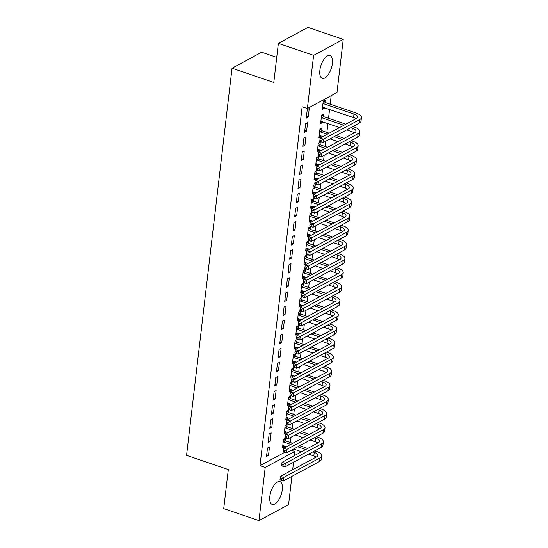 <?xml version="1.0" encoding="UTF-8"?>
<svg xmlns="http://www.w3.org/2000/svg" width="548" height="548" viewBox="0 0 548 548"><rect width="100%" height="100%" fill="white"/><g stroke="black" fill="none" stroke-linecap="round" stroke-linejoin="round"><path stroke-width="0.82" d="M269.828 496.385A12.008 5.357 -71.2 0 1 279.939 481.644A12.008 5.357 -71.2 0 1 282.309 489.645A12.008 5.357 -71.2 0 1 272.205 504.386A12.008 5.357 -71.2 0 1 269.828 496.385M319.874 70.336A12.008 5.357 -71.2 0 1 329.985 55.595A12.008 5.357 -71.2 0 1 332.362 63.595A12.008 5.357 -71.2 0 1 322.251 78.337A12.008 5.357 -71.2 0 1 319.874 70.336M290.44 442.551L291.063 437.194M292.091 428.454L292.721 423.097M293.749 414.357L294.379 409M295.406 400.259L296.036 394.903M297.064 386.155L297.694 380.805M298.715 372.058L299.345 366.708M300.373 357.96L301.003 352.604M302.03 343.863L302.66 338.506M303.688 329.766L304.318 324.409M305.346 315.669L305.969 310.312M306.996 301.571L307.627 296.215M308.654 287.474L309.284 282.117M310.312 273.37L310.942 268.02M311.97 259.273L312.6 253.916M313.62 245.175L314.251 239.819M315.278 231.078L315.908 225.721M316.936 216.981L317.566 211.624M318.594 202.883L319.224 197.527M320.251 188.786L320.875 183.429M321.902 174.682L322.532 169.332M323.56 160.585L324.19 155.235M325.217 146.487L325.848 141.131M326.875 132.39L327.916 123.512M328.526 118.293L329.574 109.408M330.184 104.195L331.191 95.66M291.296 450.278L294.817 451.47L294.324 455.676M293.55 462.265L292.666 469.773M291.892 476.363L288.577 504.626L258.964 520.6L265.205 467.451L294.817 451.47M276.733 57.382L261.643 52.252L232.03 68.226L186.553 455.367L228.311 469.568L223.728 508.619L258.964 520.6M232.03 68.226L273.795 82.433L278.377 43.374L307.99 27.4L343.226 39.381L336.986 92.53L307.373 108.511L313.614 55.362L343.226 39.381M286.892 426.495L287.159 424.207L285.159 425.289L284.165 433.749L286.166 432.667L286.255 431.893M269.15 433.927L268.157 442.387L270.157 441.304L271.15 432.845L269.15 433.927M290.2 398.3L290.467 396.012L288.467 397.095L287.474 405.547L289.474 404.472L289.57 403.698M272.459 405.726L271.466 414.185L273.466 413.11L274.466 404.65L272.459 405.726M293.516 370.106L293.783 367.818L291.783 368.893L290.789 377.353L292.79 376.277L292.879 375.496M275.774 377.531L274.781 385.991L276.781 384.908L277.774 376.455L275.774 377.531M296.824 341.911L297.091 339.616L295.091 340.698L294.098 349.158L296.098 348.076L296.194 347.302M279.09 349.336L278.089 357.796L280.096 356.714L281.09 348.254L279.09 349.336M300.14 313.709L300.407 311.422L298.407 312.504L297.413 320.964L299.414 319.881L299.503 319.107M282.398 321.142L281.405 329.595L283.405 328.519L284.398 320.059L282.398 321.142M303.448 285.515L303.722 283.227L301.715 284.309L300.722 292.762L302.722 291.687L302.818 290.913M285.714 292.94L284.72 301.4L286.72 300.325L287.714 291.865L285.714 292.94M306.764 257.32L307.031 255.032L305.031 256.108L304.037 264.568L306.037 263.492L306.127 262.711M289.022 264.746L288.029 273.205L290.029 272.123L291.022 263.663L289.022 264.746M310.072 229.119L310.346 226.831L308.346 227.913L307.346 236.373L309.353 235.291L309.442 234.517M292.337 236.551L291.344 245.011L293.344 243.929L294.338 235.469L292.337 236.551M313.388 200.924L313.655 198.636L311.654 199.719L310.661 208.178L312.661 207.096L312.75 206.322M295.646 208.356L294.653 216.809L296.653 215.734L297.646 207.274L295.646 208.356M316.696 172.73L316.97 170.442L314.97 171.517L313.977 179.977L315.977 178.901L316.066 178.127M298.961 180.155L297.968 188.615L299.968 187.539L300.962 179.08L298.961 180.155M320.011 144.535L320.279 142.247L318.278 143.323L317.285 151.782L319.285 150.7L319.381 149.926M302.27 151.96L301.277 160.42L303.277 159.338L304.27 150.878L302.27 151.96M323.327 116.334L323.594 114.046L321.594 115.128L320.601 123.588L322.601 122.505L322.69 121.731M305.585 123.766L304.592 132.226L306.592 131.143L307.586 122.684L305.585 123.766M307.373 108.511L302.154 106.737L259.985 465.677L284.837 452.264M307.243 109.669L306.25 118.121L308.25 117.046L309.243 108.586L307.243 109.669M324.978 102.236L325.252 99.948L323.252 101.031L322.251 109.49L324.258 108.408L324.348 107.634M303.928 137.863L302.934 146.323L304.935 145.241L305.928 136.781L303.928 137.863M321.669 130.438L321.936 128.143L319.936 129.225L318.943 137.685L320.943 136.603L321.032 135.829M300.619 166.058L299.626 174.517L301.626 173.435L302.619 164.982L300.619 166.058M318.354 158.632L318.628 156.344L316.621 157.42L315.627 165.88L317.628 164.804L317.724 164.023M297.304 194.252L296.31 202.712L298.311 201.637L299.304 193.177L297.304 194.252M315.045 186.827L315.312 184.539L313.312 185.621L312.319 194.074L314.319 192.999L314.408 192.225M293.995 222.454L292.995 230.914L295.002 229.831L295.995 221.371L293.995 222.454M311.73 215.022L311.997 212.734L309.997 213.816L309.004 222.276L311.004 221.193L311.1 220.419M290.68 250.648L289.687 259.108L291.687 258.026L292.68 249.566L290.68 250.648M308.421 243.223L308.688 240.935L306.688 242.011L305.695 250.47L307.695 249.388L307.784 248.614M287.364 278.843L286.371 287.303L288.371 286.22L289.371 277.768L287.364 278.843M305.106 271.418L305.373 269.13L303.373 270.205L302.38 278.665L304.38 277.589L304.476 276.815M284.056 307.038L283.063 315.497L285.063 314.422L286.056 305.962L284.056 307.038M301.797 299.612L302.064 297.324L300.064 298.407L299.071 306.866L301.071 305.784L301.16 305.01M280.74 335.239L279.747 343.699L281.747 342.616L282.741 334.157L280.74 335.239M298.482 327.807L298.749 325.519L296.749 326.601L295.756 335.061L297.756 333.979L297.845 333.205M277.432 363.434L276.439 371.893L278.439 370.811L279.432 362.351L277.432 363.434M295.166 356.008L295.441 353.72L293.44 354.796L292.44 363.255L294.447 362.173L294.536 361.399M274.116 391.628L273.123 400.088L275.123 399.013L276.117 390.553L274.116 391.628M291.858 384.203L292.125 381.915L290.125 382.99L289.132 391.45L291.132 390.375L291.221 389.601M270.808 419.83L269.815 428.283L271.815 427.207L272.808 418.747L270.808 419.83M288.543 412.397L288.817 410.11L286.81 411.192L285.816 419.652L287.816 418.569L287.912 417.795M267.493 448.024L266.499 456.484L268.499 455.402L269.493 446.942L267.493 448.024M285.234 440.592L285.501 438.304L283.501 439.386L282.508 447.846L284.508 446.764L284.597 445.99M278.377 43.374L313.614 55.362M259.985 465.677L265.205 467.451M306.448 116.429L308.25 117.046M322.45 107.798L324.258 108.408M304.791 130.534L306.592 131.143M320.799 121.896L322.601 122.505M303.133 144.631L304.935 145.241M319.142 135.993L320.943 136.603M301.475 158.728L303.277 159.338M317.484 150.09L319.285 150.7M299.825 172.826L301.626 173.435M315.826 164.188L317.628 164.804M298.167 186.923L299.968 187.539M314.175 178.285L315.977 178.901M296.509 201.02L298.311 201.637M312.518 192.382L314.319 192.999M294.851 215.117L296.653 215.734M310.86 206.486L312.661 207.096M293.194 229.215L295.002 229.831M309.202 220.584L311.004 221.193M291.543 243.319L293.344 243.929M307.544 234.681L309.353 235.291M289.885 257.416L291.687 258.026M305.894 248.778L307.695 249.388M288.227 271.513L290.029 272.123M304.236 262.876L306.037 263.492M286.57 285.611L288.371 286.22M302.578 276.973L304.38 277.589M284.919 299.708L286.72 300.325M300.921 291.07L302.722 291.687M283.261 313.805L285.063 314.422M299.27 305.168L301.071 305.784M281.604 327.903L283.405 328.519M297.612 319.272L299.414 319.881M279.946 342.007L281.747 342.616M295.954 333.369L297.756 333.979M278.288 356.104L280.096 356.714M294.297 347.466L296.098 348.076M276.637 370.201L278.439 370.811M292.646 361.564L294.447 362.173M274.98 384.299L276.781 384.908M290.988 375.661L292.79 376.277M273.322 398.396L275.123 399.013M289.33 389.758L291.132 390.375M271.664 412.493L273.466 413.11M287.673 403.855L289.474 404.472M270.013 426.591L271.815 427.207M286.015 417.96L287.816 418.569M268.356 440.688L270.157 441.304M284.364 432.057L286.166 432.667M266.698 454.792L268.499 455.402M282.706 446.154L284.508 446.764M323.402 100.948L325.368 102.558L323.368 103.634L353.981 114.046A7.699 2.98 -173.3 0 1 357.625 117.101A7.699 2.98 -173.3 0 1 356.501 118.423L320.128 138.048L323.389 139.158L359.762 119.533A11.549 4.473 6.7 0 0 361.447 117.553A11.549 4.473 6.7 0 0 355.981 112.963L325.368 102.558M323.368 103.634L322.978 103.319M322.525 107.203L353.563 117.567A7.699 2.98 -173.3 0 1 355.953 118.717M321.244 140.446L323.389 139.158L322.971 142.686L319.71 141.576L320.128 138.048L319.772 141.411L321.08 141.857L321.244 140.446L319.936 140M321.08 141.857L322.971 142.686L359.351 123.053A11.549 4.473 6.7 0 0 361.029 121.074L361.447 117.553M321.745 115.046L323.71 116.656L321.71 117.731L343.836 125.259M319.587 154.543L318.285 154.098L318.114 155.509L319.422 155.954L319.587 154.543L321.731 153.255L321.32 156.783L318.052 155.673L318.47 152.145L321.731 153.255L358.104 133.63A11.549 4.473 6.7 0 0 359.789 131.65A11.549 4.473 6.7 0 0 354.323 127.061L352.85 126.561M345.836 124.177L323.71 116.656M350.85 127.643L352.323 128.143A7.699 2.98 -173.3 0 1 355.967 131.198A7.699 2.98 -173.3 0 1 354.844 132.52L318.47 152.145L318.285 154.098M321.71 117.731L321.32 117.416M320.868 121.3L339.664 127.506M346.685 129.89L351.905 131.671A7.699 2.98 -173.3 0 1 354.303 132.815M319.422 155.954L321.32 156.783L357.693 137.158A11.549 4.473 6.7 0 0 359.378 135.171L359.789 131.65M320.087 129.143L322.06 130.753L320.053 131.835L327.163 134.253M317.929 168.64L316.628 168.195L316.463 169.606L317.765 170.051L317.929 168.64L320.073 167.352L319.662 170.88L316.401 169.77L316.812 166.243L320.073 167.352L356.453 147.727A11.549 4.473 6.7 0 0 358.132 145.747A11.549 4.473 6.7 0 0 352.665 141.165L351.193 140.658M344.178 138.274L336.184 135.555M329.17 133.171L322.06 130.753M334.184 136.637L342.178 139.356M349.192 141.74L350.665 142.24A7.699 2.98 -173.3 0 1 354.309 145.295A7.699 2.98 -173.3 0 1 353.186 146.617L316.812 166.243L316.628 168.195M320.053 131.835L319.669 131.513M319.21 135.397L322.998 136.5M330.012 138.884L338.013 141.603M345.028 143.987L350.254 145.768A7.699 2.98 -173.3 0 1 352.645 146.912M317.765 170.051L319.662 170.88L356.036 151.255A11.549 4.473 6.7 0 0 357.721 149.275L358.132 145.747M318.436 143.24L320.402 144.85L318.402 145.932L325.512 148.35M316.278 182.737L314.97 182.292L314.805 183.703L316.107 184.149L316.278 182.737L318.422 181.457L318.004 184.977L314.744 183.868L315.155 180.347L318.422 181.457L354.796 161.824A11.549 4.473 6.7 0 0 356.474 159.845A11.549 4.473 6.7 0 0 351.008 155.262L349.542 154.762M342.521 152.371L334.527 149.652M327.512 147.268L320.402 144.85M332.526 150.734L340.52 153.454M347.535 155.838L349.008 156.338A7.699 2.98 -173.3 0 1 352.652 159.4A7.699 2.98 -173.3 0 1 351.535 160.715L315.155 180.347L314.97 182.292M318.402 145.932L318.011 145.61M317.552 149.494L321.34 150.597M328.362 152.981L336.356 155.701M343.37 158.084L348.596 159.865A7.699 2.98 -173.3 0 1 350.987 161.009M316.107 184.149L318.004 184.977L354.378 165.352A11.549 4.473 6.7 0 0 356.063 163.373L356.474 159.845M316.778 157.338L318.744 158.947L316.744 160.03L323.854 162.448M314.621 196.835L313.312 196.396L313.148 197.801L314.456 198.246L314.621 196.835L316.765 195.554L316.347 199.075L313.086 197.965L313.497 194.444L316.765 195.554L353.138 175.922A11.549 4.473 6.7 0 0 354.823 173.942A11.549 4.473 6.7 0 0 349.357 169.359L347.884 168.859M340.87 166.469L332.869 163.749M325.855 161.365L318.744 158.947M330.869 164.832L338.863 167.551M345.884 169.935L347.357 170.435A7.699 2.98 -173.3 0 1 351.001 173.497A7.699 2.98 -173.3 0 1 349.877 174.812L313.497 194.444L313.312 196.396M316.744 160.03L316.354 159.708M315.901 163.592L319.69 164.695M326.704 167.078L334.698 169.798M341.712 172.188L346.939 173.963A7.699 2.98 -173.3 0 1 349.329 175.107M314.456 198.246L316.347 199.075L352.727 179.449A11.549 4.473 6.7 0 0 354.405 177.47L354.823 173.942M315.121 171.435L317.087 173.045L315.086 174.127L322.197 176.545M312.963 210.932L311.661 210.494L311.49 211.905L312.798 212.343L312.963 210.932L315.107 209.651L314.696 213.172L311.428 212.062L311.846 208.541L315.107 209.651L351.48 190.026A11.549 4.473 6.7 0 0 353.165 188.039A11.549 4.473 6.7 0 0 347.699 183.457L346.226 182.957M339.212 180.573L331.211 177.853M324.197 175.463L317.087 173.045M329.211 178.929L337.212 181.648M344.226 184.032L345.699 184.539A7.699 2.98 -173.3 0 1 349.343 187.594A7.699 2.98 -173.3 0 1 348.22 188.916L311.846 208.541L311.661 210.494M315.086 174.127L314.696 173.812M314.244 177.689L318.032 178.792M325.046 181.176L333.04 183.895M340.061 186.286L345.281 188.06A7.699 2.98 -173.3 0 1 347.679 189.211M312.798 212.343L314.696 213.172L351.069 193.547A11.549 4.473 6.7 0 0 352.748 191.567L353.165 188.039M313.463 185.532L315.429 187.142L313.429 188.224L320.539 190.642M311.305 225.036L310.004 224.591L309.839 226.002L311.141 226.44L311.305 225.036L313.449 223.748L313.038 227.269L309.771 226.16L310.189 222.639L313.449 223.748L349.829 204.123A11.549 4.473 6.7 0 0 351.508 202.144A11.549 4.473 6.7 0 0 346.041 197.554L344.569 197.054M337.554 194.67L329.56 191.951M322.539 189.56L315.429 187.142M327.56 193.026L335.554 195.746M342.569 198.136L344.041 198.636A7.699 2.98 -173.3 0 1 347.685 201.691A7.699 2.98 -173.3 0 1 346.562 203.013L310.189 222.639L310.004 224.591M313.429 188.224L313.045 187.909M312.586 191.786L316.374 192.889M323.389 195.28L331.389 197.999M338.404 200.383L343.63 202.157A7.699 2.98 -173.3 0 1 346.021 203.308M311.141 226.44L313.038 227.269L349.412 207.644A11.549 4.473 6.7 0 0 351.097 205.664L351.508 202.144M311.812 199.636L313.778 201.246L311.778 202.322L318.888 204.74M309.654 239.134L308.346 238.688L308.182 240.099L309.483 240.545L309.654 239.134L311.791 237.846L311.38 241.373L308.12 240.264L308.531 236.736L311.791 237.846L348.172 218.22A11.549 4.473 6.7 0 0 349.85 216.241A11.549 4.473 6.7 0 0 344.384 211.651L342.911 211.151M335.897 208.767L327.903 206.048M320.888 203.664L313.778 201.246M325.902 207.123L333.896 209.843M340.911 212.234L342.384 212.734A7.699 2.98 -173.3 0 1 346.028 215.789A7.699 2.98 -173.3 0 1 344.911 217.111L308.531 236.736L308.346 238.688M311.778 202.322L311.387 202.006M310.928 205.89L314.716 206.986M321.731 209.377L329.732 212.097M336.746 214.48L341.973 216.255A7.699 2.98 -173.3 0 1 344.363 217.405M309.483 240.545L311.38 241.373L347.754 221.741A11.549 4.473 6.7 0 0 349.439 219.762L349.85 216.241M310.154 213.734L312.12 215.343L310.12 216.419L317.23 218.837M307.997 253.231L306.688 252.786L306.524 254.197L307.832 254.642L307.997 253.231L310.141 251.943L309.723 255.471L306.462 254.361L306.873 250.833L310.141 251.943L346.514 232.318A11.549 4.473 6.7 0 0 348.199 230.338A11.549 4.473 6.7 0 0 342.733 225.749L341.26 225.249M334.239 222.865L326.245 220.145M319.231 217.762L312.12 215.343M324.245 221.228L332.239 223.947M339.26 226.331L340.726 226.831A7.699 2.98 -173.3 0 1 344.37 229.886A7.699 2.98 -173.3 0 1 343.254 231.208L306.873 250.833L306.688 252.786M310.12 216.419L309.73 216.104M309.271 219.988L313.059 221.091M320.08 223.474L328.074 226.194M335.088 228.578L340.315 230.352A7.699 2.98 -173.3 0 1 342.706 231.503M307.832 254.642L309.723 255.471L346.103 235.846A11.549 4.473 6.7 0 0 347.781 233.859L348.199 230.338M308.497 227.831L310.463 229.441L308.462 230.516L315.573 232.934M306.339 267.328L305.031 266.883L304.866 268.294L306.174 268.739L306.339 267.328L308.483 266.04L308.065 269.568L304.804 268.458L305.222 264.931L308.483 266.04L344.856 246.415A11.549 4.473 6.7 0 0 346.541 244.435A11.549 4.473 6.7 0 0 341.075 239.846L339.602 239.346M332.588 236.962L324.587 234.243M317.573 231.859L310.463 229.441M322.587 235.325L330.588 238.044M337.602 240.428L339.075 240.928A7.699 2.98 -173.3 0 1 342.719 243.983A7.699 2.98 -173.3 0 1 341.596 245.305L305.222 264.931L305.031 266.883M308.462 230.516L308.072 230.201M307.62 234.085L311.408 235.188M318.422 237.572L326.416 240.291M333.431 242.675L338.657 244.456A7.699 2.98 -173.3 0 1 341.055 245.6M306.174 268.739L308.065 269.568L344.445 249.943A11.549 4.473 6.7 0 0 346.124 247.956L346.541 244.435M306.839 241.928L308.805 243.538L306.805 244.62L313.915 247.038M304.681 281.425L303.38 280.98L303.215 282.391L304.517 282.837L304.681 281.425L306.825 280.138L306.414 283.665L303.147 282.556L303.565 279.028L306.825 280.138L343.199 260.512A11.549 4.473 6.7 0 0 344.884 258.533A11.549 4.473 6.7 0 0 339.418 253.95L337.945 253.45M330.93 251.059L322.936 248.34M315.915 245.956L308.805 243.538M320.929 249.422L328.93 252.142M335.945 254.525L337.417 255.026A7.699 2.98 -173.3 0 1 341.062 258.087A7.699 2.98 -173.3 0 1 339.938 259.403L303.565 279.028L303.38 280.98M306.805 244.62L306.421 244.298M305.962 248.182L309.75 249.285M316.765 251.669L324.765 254.388M331.78 256.772L336.999 258.553A7.699 2.98 -173.3 0 1 339.397 259.697M304.517 282.837L306.414 283.665L342.788 264.04A11.549 4.473 6.7 0 0 344.473 262.06L344.884 258.533M305.181 256.026L307.154 257.635L305.147 258.718L312.264 261.136M303.023 295.523L301.722 295.084L301.558 296.489L302.859 296.934L303.023 295.523L305.168 294.242L304.757 297.763L301.496 296.653L301.907 293.132L305.168 294.242L341.548 274.61A11.549 4.473 6.7 0 0 343.226 272.63A11.549 4.473 6.7 0 0 337.76 268.047L336.287 267.547M329.273 265.157L321.279 262.437M314.264 260.053L307.154 257.635M319.279 263.519L327.272 266.239M334.287 268.623L335.76 269.123A7.699 2.98 -173.3 0 1 339.404 272.185A7.699 2.98 -173.3 0 1 338.28 273.5L301.907 293.132L301.722 295.084M305.147 258.718L304.763 258.396M304.304 262.28L308.092 263.382M315.107 265.766L323.108 268.486M330.122 270.87L335.349 272.651A7.699 2.98 -173.3 0 1 337.739 273.795M302.859 296.934L304.757 297.763L341.13 278.137A11.549 4.473 6.7 0 0 342.815 276.158L343.226 272.63M303.53 270.123L305.496 271.733L303.496 272.815L310.606 275.233M301.373 309.62L300.064 309.182L299.9 310.586L301.201 311.031L301.373 309.62L303.517 308.339L303.099 311.86L299.838 310.75L300.249 307.229L303.517 308.339L339.89 288.714A11.549 4.473 6.7 0 0 341.575 286.727A11.549 4.473 6.7 0 0 336.102 282.145L334.636 281.645M327.615 279.261L319.621 276.541M312.607 274.151L305.496 271.733M317.621 277.617L325.615 280.336M332.629 282.72L334.102 283.22A7.699 2.98 -173.3 0 1 337.746 286.282A7.699 2.98 -173.3 0 1 336.63 287.604L300.249 307.229L300.064 309.182M303.496 272.815L303.106 272.493M302.647 276.377L306.435 277.48M313.456 279.864L321.45 282.583M328.464 284.974L333.691 286.748A7.699 2.98 -173.3 0 1 336.082 287.892M301.201 311.031L303.099 311.86L339.472 292.235A11.549 4.473 6.7 0 0 341.157 290.255L341.575 286.727M301.873 284.22L303.839 285.83L301.838 286.912L308.949 289.33M299.715 323.724L298.407 323.279L298.242 324.69L299.551 325.128L299.715 323.724L301.859 322.436L301.441 325.957L298.181 324.848L298.598 321.327L301.859 322.436L338.232 302.811A11.549 4.473 6.7 0 0 339.918 300.825A11.549 4.473 6.7 0 0 334.451 296.242L332.979 295.742M325.964 293.358L317.963 290.639M310.949 288.248L303.839 285.83M315.963 291.714L323.964 294.434M330.978 296.824L332.451 297.324A7.699 2.98 -173.3 0 1 336.095 300.379A7.699 2.98 -173.3 0 1 334.972 301.701L298.598 321.327L298.407 323.279M301.838 286.912L301.448 286.597M300.996 290.474L304.784 291.577M311.798 293.968L319.792 296.68M326.807 299.071L332.033 300.845A7.699 2.98 -173.3 0 1 334.424 301.996M299.551 325.128L301.441 325.957L337.821 306.332A11.549 4.473 6.7 0 0 339.5 304.352L339.918 300.825M300.215 298.324L302.181 299.934L300.181 301.01L307.291 303.428M298.057 337.821L296.756 337.376L296.584 338.787L297.893 339.233L298.057 337.821L300.201 336.534L299.79 340.055L296.523 338.952L296.941 335.424L300.201 336.534L336.575 316.908A11.549 4.473 6.7 0 0 338.26 314.929A11.549 4.473 6.7 0 0 332.794 310.339L331.321 309.839M324.306 307.455L316.306 304.736M309.291 302.352L302.181 299.934M314.305 305.811L322.306 308.531M329.321 310.921L330.793 311.422A7.699 2.98 -173.3 0 1 334.438 314.477A7.699 2.98 -173.3 0 1 333.314 315.799L296.941 335.424L296.756 337.376M300.181 301.01L299.79 300.694M299.338 304.572L303.126 305.674M310.141 308.065L318.135 310.785M325.156 313.168L330.376 314.942A7.699 2.98 -173.3 0 1 332.773 316.093M297.893 339.233L299.79 340.055L336.164 320.429A11.549 4.473 6.7 0 0 337.849 318.45L338.26 314.929M298.557 312.422L300.523 314.031L298.523 315.107L305.633 317.525M296.399 351.919L295.098 351.474L294.934 352.885L296.235 353.33L296.399 351.919L298.544 350.631L298.133 354.159L294.872 353.049L295.283 349.521L298.544 350.631L334.924 331.006A11.549 4.473 6.7 0 0 336.602 329.026A11.549 4.473 6.7 0 0 331.136 324.437L329.663 323.937M322.649 321.553L314.655 318.833M307.64 316.449L300.523 314.031M312.655 319.916L320.649 322.635M327.663 325.019L329.136 325.519A7.699 2.98 -173.3 0 1 332.78 328.574A7.699 2.98 -173.3 0 1 331.656 329.896L295.283 349.521L295.098 351.474M298.523 315.107L298.139 314.792M297.68 318.676L301.469 319.779M308.483 322.162L316.484 324.882M323.498 327.266L328.725 329.04A7.699 2.98 -173.3 0 1 331.115 330.191M296.235 353.33L298.133 354.159L334.506 334.527A11.549 4.473 6.7 0 0 336.191 332.547L336.602 329.026M296.906 326.519L298.872 328.129L296.872 329.204L303.982 331.622M294.749 366.016L293.44 365.571L293.276 366.982L294.577 367.427L294.749 366.016L296.886 364.728L296.475 368.256L293.214 367.146L293.625 363.619L296.886 364.728L333.266 345.103A11.549 4.473 6.7 0 0 334.944 343.123A11.549 4.473 6.7 0 0 329.478 338.534L328.005 338.034M320.991 335.65L312.997 332.931M305.983 330.547L298.872 328.129M310.997 334.013L318.991 336.732M326.005 339.116L327.478 339.616A7.699 2.98 -173.3 0 1 331.122 342.671A7.699 2.98 -173.3 0 1 330.006 343.993L293.625 363.619L293.44 365.571M296.872 329.204L296.482 328.889M296.023 332.773L299.811 333.876M306.825 336.26L314.826 338.979M321.84 341.363L327.067 343.144A7.699 2.98 -173.3 0 1 329.458 344.288M294.577 367.427L296.475 368.256L332.848 348.631A11.549 4.473 6.7 0 0 334.533 346.644L334.944 343.123M295.249 340.616L297.215 342.226L295.214 343.308L302.325 345.726M293.091 380.113L291.783 379.668L291.618 381.079L292.927 381.524L293.091 380.113L295.235 378.826L294.817 382.353L291.557 381.244L291.968 377.716L295.235 378.826L331.609 359.2A11.549 4.473 6.7 0 0 333.294 357.221A11.549 4.473 6.7 0 0 327.827 352.638L326.355 352.131M319.34 349.747L311.339 347.028M304.325 344.644L297.215 342.226M309.339 348.11L317.333 350.83M324.354 353.213L325.82 353.713A7.699 2.98 -173.3 0 1 329.464 356.769A7.699 2.98 -173.3 0 1 328.348 358.091L291.968 377.716L291.783 379.668M295.214 343.308L294.824 342.986M294.372 346.87L298.16 347.973M305.174 350.357L313.168 353.076M320.183 355.46L325.409 357.241A7.699 2.98 -173.3 0 1 327.8 358.385M292.927 381.524L294.817 382.353L331.198 362.728A11.549 4.473 6.7 0 0 332.876 360.748L333.294 357.221M293.591 354.714L295.557 356.323L293.557 357.406L300.667 359.824M291.433 394.211L290.125 393.765L289.961 395.177L291.269 395.622L291.433 394.211L293.577 392.923L293.159 396.451L289.899 395.341L290.317 391.82L293.577 392.923L329.951 373.298A11.549 4.473 6.7 0 0 331.636 371.318A11.549 4.473 6.7 0 0 326.17 366.735L324.697 366.235M317.682 363.845L309.682 361.125M302.667 358.741L295.557 356.323M307.681 362.207L315.682 364.927M322.697 367.311L324.169 367.811A7.699 2.98 -173.3 0 1 327.814 370.873A7.699 2.98 -173.3 0 1 326.69 372.188L290.317 391.82L290.125 393.765M293.557 357.406L293.166 357.084M292.714 360.968L296.502 362.07M303.517 364.454L311.511 367.174M318.525 369.558L323.752 371.339A7.699 2.98 -173.3 0 1 326.149 372.482M291.269 395.622L293.159 396.451L329.54 376.825A11.549 4.473 6.7 0 0 331.218 374.846L331.636 371.318M291.933 368.811L293.899 370.421L291.899 371.503L299.009 373.921M289.776 408.308L288.474 407.87L288.31 409.274L289.611 409.719L289.776 408.308L291.92 407.027L291.509 410.548L288.241 409.438L288.659 405.917L291.92 407.027L328.3 387.395A11.549 4.473 6.7 0 0 329.978 385.415A11.549 4.473 6.7 0 0 324.512 380.833L323.039 380.333M316.025 377.942L308.031 375.222M301.01 372.839L293.899 370.421M306.024 376.305L314.025 379.024M321.039 381.408L322.512 381.908A7.699 2.98 -173.3 0 1 326.156 384.97A7.699 2.98 -173.3 0 1 325.033 386.285L288.659 405.917L288.474 407.87M291.899 371.503L291.515 371.181M291.057 375.065L294.845 376.168M301.859 378.552L309.86 381.271M316.874 383.662L322.094 385.436A7.699 2.98 -173.3 0 1 324.491 386.58M289.611 409.719L291.509 410.548L327.882 390.923A11.549 4.473 6.7 0 0 329.567 388.943L329.978 385.415M290.276 382.908L292.248 384.518L290.241 385.6L297.359 388.018M288.118 422.405L286.816 421.967L286.652 423.378L287.953 423.816L288.118 422.405L290.262 421.124L289.851 424.645L286.59 423.536L287.001 420.015L290.262 421.124L326.642 401.499A11.549 4.473 6.7 0 0 328.321 399.513A11.549 4.473 6.7 0 0 322.854 394.93L321.381 394.43M314.367 392.046L306.373 389.327M299.359 386.936L292.248 384.518M304.373 390.402L312.367 393.122M319.381 395.505L320.854 396.012A7.699 2.98 -173.3 0 1 324.498 399.067A7.699 2.98 -173.3 0 1 323.375 400.389L287.001 420.015L286.816 421.967M290.241 385.6L289.858 385.285M289.399 389.162L293.187 390.265M300.201 392.649L308.202 395.368M315.216 397.759L320.443 399.533A7.699 2.98 -173.3 0 1 322.834 400.677M287.953 423.816L289.851 424.645L326.224 405.02A11.549 4.473 6.7 0 0 327.91 403.04L328.321 399.513M288.625 397.005L290.591 398.615L288.591 399.698L295.701 402.116M286.467 436.509L285.159 436.064L284.994 437.475L286.303 437.914L286.467 436.509L288.611 435.222L288.193 438.743L284.933 437.633L285.344 434.112L288.611 435.222L324.985 415.596A11.549 4.473 6.7 0 0 326.67 413.617A11.549 4.473 6.7 0 0 321.197 409.027L319.731 408.527M312.709 406.143L304.715 403.424M297.701 401.033L290.591 398.615M302.715 404.499L310.709 407.219M317.724 409.609L319.196 410.11A7.699 2.98 -173.3 0 1 322.841 413.165A7.699 2.98 -173.3 0 1 321.724 414.487L285.344 434.112L285.159 436.064M288.591 399.698L288.2 399.382M287.741 403.26L291.529 404.362M298.55 406.753L306.544 409.472M313.559 411.856L318.785 413.63A7.699 2.98 -173.3 0 1 321.176 414.781M286.303 437.914L288.193 438.743L324.574 419.117A11.549 4.473 6.7 0 0 326.252 417.138L326.67 413.617M286.967 411.11L288.933 412.719L286.933 413.795L294.043 416.213M284.809 450.607L283.501 450.161L283.337 451.573L284.645 452.018L284.809 450.607L286.953 449.319L286.536 452.847L283.275 451.737L283.693 448.209L286.953 449.319L323.327 429.694A11.549 4.473 6.7 0 0 325.012 427.714A11.549 4.473 6.7 0 0 319.546 423.125L318.073 422.624M311.059 420.241L303.058 417.521M296.043 415.137L288.933 412.719M301.058 418.597L309.058 421.316M316.073 423.707L317.545 424.207A7.699 2.98 -173.3 0 1 321.19 427.262A7.699 2.98 -173.3 0 1 320.066 428.584L283.693 448.209L283.501 450.161M286.933 413.795L286.542 413.48M286.09 417.364L289.878 418.46M296.893 420.85L304.887 423.57M311.901 425.954L317.128 427.728A7.699 2.98 -173.3 0 1 319.518 428.879M284.645 452.018L286.536 452.847L322.916 433.215A11.549 4.473 6.7 0 0 324.594 431.235L325.012 427.714M285.309 425.207L287.275 426.817L285.275 427.892L292.385 430.31M283.152 464.704L281.85 464.259L281.679 465.67L282.987 466.115L283.152 464.704L285.296 463.416L284.885 466.944L281.617 465.834L282.035 462.307L285.296 463.416L321.669 443.791A11.549 4.473 6.7 0 0 323.354 441.811A11.549 4.473 6.7 0 0 317.888 437.222L316.415 436.722M309.401 434.338L301.4 431.619M294.386 429.235L287.275 426.817M299.4 432.701L307.401 435.42M314.415 437.804L315.888 438.304A7.699 2.98 -173.3 0 1 319.532 441.359A7.699 2.98 -173.3 0 1 318.409 442.681L282.035 462.307L281.85 464.259M285.275 427.892L284.885 427.577M284.433 431.461L288.221 432.564M295.235 434.948L303.229 437.667M310.25 440.051L315.47 441.825A7.699 2.98 -173.3 0 1 317.867 442.976M282.987 466.115L284.885 466.944L321.258 447.319A11.549 4.473 6.7 0 0 322.943 445.332L323.354 441.811M283.652 439.304L285.618 440.914L283.617 441.989L290.728 444.407M281.494 478.801L280.192 478.356L280.028 479.767L281.329 480.212L281.494 478.801L283.638 477.514L283.227 481.041L279.966 479.932L280.377 476.404L283.638 477.514L320.018 457.888A11.549 4.473 6.7 0 0 321.697 455.909A11.549 4.473 6.7 0 0 316.23 451.319L314.758 450.819M307.743 448.435L299.749 445.716M292.735 443.332L285.618 440.914M297.749 446.798L305.743 449.518M312.757 451.901L314.23 452.401A7.699 2.98 -173.3 0 1 317.874 455.457A7.699 2.98 -173.3 0 1 316.751 456.779L280.377 476.404L280.192 478.356M283.617 441.989L283.234 441.674M282.775 445.558L286.563 446.661M293.577 449.045L301.578 451.764M308.593 454.148L313.819 455.929A7.699 2.98 -173.3 0 1 316.21 457.073M281.329 480.212L283.227 481.041L319.6 461.416A11.549 4.473 6.7 0 0 321.286 459.43L321.697 455.909M353.981 114.046L353.563 117.567M359.762 119.533L359.351 123.053M352.323 128.143L351.905 131.671M358.104 133.63L357.693 137.158M350.665 142.24L350.254 145.768M356.453 147.727L356.036 151.255M349.008 156.338L348.596 159.865M354.796 161.824L354.378 165.352M347.357 170.435L346.939 173.963M353.138 175.922L352.727 179.449M345.699 184.539L345.281 188.06M351.48 190.026L351.069 193.547M344.041 198.636L343.63 202.157M349.829 204.123L349.412 207.644M342.384 212.734L341.973 216.255M348.172 218.22L347.754 221.741M340.726 226.831L340.315 230.352M346.514 232.318L346.103 235.846M339.075 240.928L338.657 244.456M344.856 246.415L344.445 249.943M337.417 255.026L336.999 258.553M343.199 260.512L342.788 264.04M335.76 269.123L335.349 272.651M341.548 274.61L341.13 278.137M334.102 283.22L333.691 286.748M339.89 288.714L339.472 292.235M332.451 297.324L332.033 300.845M338.232 302.811L337.821 306.332M330.793 311.422L330.376 314.942M336.575 316.908L336.164 320.429M329.136 325.519L328.725 329.04M334.924 331.006L334.506 334.527M327.478 339.616L327.067 343.144M333.266 345.103L332.848 348.631M325.82 353.713L325.409 357.241M331.609 359.2L331.198 362.728M324.169 367.811L323.752 371.339M329.951 373.298L329.54 376.825M322.512 381.908L322.094 385.436M328.3 387.395L327.882 390.923M320.854 396.012L320.443 399.533M326.642 401.499L326.224 405.02M319.196 410.11L318.785 413.63M324.985 415.596L324.574 419.117M317.545 424.207L317.128 427.728M323.327 429.694L322.916 433.215M315.888 438.304L315.47 441.825M321.669 443.791L321.258 447.319M314.23 452.401L313.819 455.929M320.018 457.888L319.6 461.416"/></g></svg>

